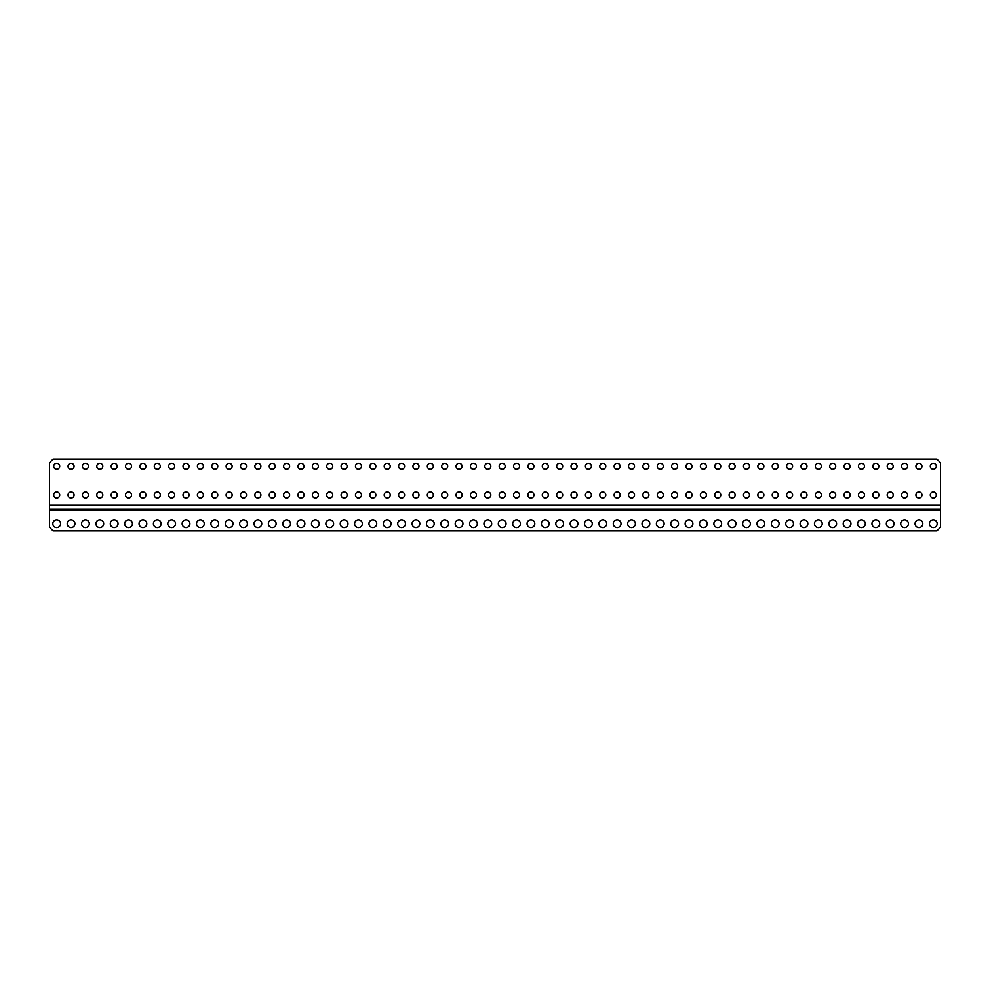 <?xml version="1.0" encoding="UTF-8"?>
<svg xmlns="http://www.w3.org/2000/svg" width="990" height="990" viewBox="0 0 990 990"><rect width="100%" height="100%" fill="white"/><g stroke="black" fill="none" stroke-linecap="round" stroke-linejoin="round"><path stroke-width="1.49" d="M933.31 463.246A3.019 3.019 0 0 0 930.291 466.253A3.019 3.019 0 0 0 933.31 469.272A3.019 3.019 0 0 0 936.33 466.253A3.019 3.019 0 0 0 933.31 463.246M933.31 491.981A3.019 3.019 0 0 0 930.291 495A3.019 3.019 0 0 0 933.31 498.019A3.019 3.019 0 0 0 936.33 495A3.019 3.019 0 0 0 933.31 491.981M918.943 463.246A3.019 3.019 0 0 0 915.923 466.253A3.019 3.019 0 0 0 918.943 469.272A3.019 3.019 0 0 0 921.962 466.253A3.019 3.019 0 0 0 918.943 463.246M918.943 491.981A3.019 3.019 0 0 0 915.923 495A3.019 3.019 0 0 0 918.943 498.019A3.019 3.019 0 0 0 921.962 495A3.019 3.019 0 0 0 918.943 491.981M904.575 463.246A3.019 3.019 0 0 0 901.556 466.253A3.019 3.019 0 0 0 904.575 469.272A3.019 3.019 0 0 0 907.595 466.253A3.019 3.019 0 0 0 904.575 463.246M904.575 491.981A3.019 3.019 0 0 0 901.556 495A3.019 3.019 0 0 0 904.575 498.019A3.019 3.019 0 0 0 907.595 495A3.019 3.019 0 0 0 904.575 491.981M890.196 463.246A3.019 3.019 0 0 0 887.188 466.253A3.019 3.019 0 0 0 890.196 469.272A3.019 3.019 0 0 0 893.215 466.253A3.019 3.019 0 0 0 890.196 463.246M890.196 491.981A3.019 3.019 0 0 0 887.188 495A3.019 3.019 0 0 0 890.196 498.019A3.019 3.019 0 0 0 893.215 495A3.019 3.019 0 0 0 890.196 491.981M875.828 463.246A3.019 3.019 0 0 0 872.809 466.253A3.019 3.019 0 0 0 875.828 469.272A3.019 3.019 0 0 0 878.848 466.253A3.019 3.019 0 0 0 875.828 463.246M875.828 491.981A3.019 3.019 0 0 0 872.809 495A3.019 3.019 0 0 0 875.828 498.019A3.019 3.019 0 0 0 878.848 495A3.019 3.019 0 0 0 875.828 491.981M861.461 463.246A3.019 3.019 0 0 0 858.441 466.253A3.019 3.019 0 0 0 861.461 469.272A3.019 3.019 0 0 0 864.48 466.253A3.019 3.019 0 0 0 861.461 463.246M861.461 491.981A3.019 3.019 0 0 0 858.441 495A3.019 3.019 0 0 0 861.461 498.019A3.019 3.019 0 0 0 864.48 495A3.019 3.019 0 0 0 861.461 491.981M847.094 463.246A3.019 3.019 0 0 0 844.074 466.253A3.019 3.019 0 0 0 847.094 469.272A3.019 3.019 0 0 0 850.101 466.253A3.019 3.019 0 0 0 847.094 463.246M847.094 491.981A3.019 3.019 0 0 0 844.074 495A3.019 3.019 0 0 0 847.094 498.019A3.019 3.019 0 0 0 850.101 495A3.019 3.019 0 0 0 847.094 491.981M832.714 463.246A3.019 3.019 0 0 0 829.694 466.253A3.019 3.019 0 0 0 832.714 469.272A3.019 3.019 0 0 0 835.733 466.253A3.019 3.019 0 0 0 832.714 463.246M832.714 491.981A3.019 3.019 0 0 0 829.694 495A3.019 3.019 0 0 0 832.714 498.019A3.019 3.019 0 0 0 835.733 495A3.019 3.019 0 0 0 832.714 491.981M818.346 463.246A3.019 3.019 0 0 0 815.327 466.253A3.019 3.019 0 0 0 818.346 469.272A3.019 3.019 0 0 0 821.366 466.253A3.019 3.019 0 0 0 818.346 463.246M818.346 491.981A3.019 3.019 0 0 0 815.327 495A3.019 3.019 0 0 0 818.346 498.019A3.019 3.019 0 0 0 821.366 495A3.019 3.019 0 0 0 818.346 491.981M803.979 463.246A3.019 3.019 0 0 0 800.96 466.253A3.019 3.019 0 0 0 803.979 469.272A3.019 3.019 0 0 0 806.999 466.253A3.019 3.019 0 0 0 803.979 463.246M803.979 491.981A3.019 3.019 0 0 0 800.96 495A3.019 3.019 0 0 0 803.979 498.019A3.019 3.019 0 0 0 806.999 495A3.019 3.019 0 0 0 803.979 491.981M789.599 463.246A3.019 3.019 0 0 0 786.592 466.253A3.019 3.019 0 0 0 789.599 469.272A3.019 3.019 0 0 0 792.619 466.253A3.019 3.019 0 0 0 789.599 463.246M789.599 491.981A3.019 3.019 0 0 0 786.592 495A3.019 3.019 0 0 0 789.599 498.019A3.019 3.019 0 0 0 792.619 495A3.019 3.019 0 0 0 789.599 491.981M775.232 463.246A3.019 3.019 0 0 0 772.212 466.253A3.019 3.019 0 0 0 775.232 469.272A3.019 3.019 0 0 0 778.251 466.253A3.019 3.019 0 0 0 775.232 463.246M775.232 491.981A3.019 3.019 0 0 0 772.212 495A3.019 3.019 0 0 0 775.232 498.019A3.019 3.019 0 0 0 778.251 495A3.019 3.019 0 0 0 775.232 491.981M760.865 463.246A3.019 3.019 0 0 0 757.845 466.253A3.019 3.019 0 0 0 760.865 469.272A3.019 3.019 0 0 0 763.884 466.253A3.019 3.019 0 0 0 760.865 463.246M760.865 491.981A3.019 3.019 0 0 0 757.845 495A3.019 3.019 0 0 0 760.865 498.019A3.019 3.019 0 0 0 763.884 495A3.019 3.019 0 0 0 760.865 491.981M746.497 463.246A3.019 3.019 0 0 0 743.478 466.253A3.019 3.019 0 0 0 746.497 469.272A3.019 3.019 0 0 0 749.504 466.253A3.019 3.019 0 0 0 746.497 463.246M746.497 491.981A3.019 3.019 0 0 0 743.478 495A3.019 3.019 0 0 0 746.497 498.019A3.019 3.019 0 0 0 749.504 495A3.019 3.019 0 0 0 746.497 491.981M732.117 463.246A3.019 3.019 0 0 0 729.098 466.253A3.019 3.019 0 0 0 732.117 469.272A3.019 3.019 0 0 0 735.137 466.253A3.019 3.019 0 0 0 732.117 463.246M732.117 491.981A3.019 3.019 0 0 0 729.098 495A3.019 3.019 0 0 0 732.117 498.019A3.019 3.019 0 0 0 735.137 495A3.019 3.019 0 0 0 732.117 491.981M717.75 463.246A3.019 3.019 0 0 0 714.731 466.253A3.019 3.019 0 0 0 717.75 469.272A3.019 3.019 0 0 0 720.77 466.253A3.019 3.019 0 0 0 717.75 463.246M717.75 491.981A3.019 3.019 0 0 0 714.731 495A3.019 3.019 0 0 0 717.75 498.019A3.019 3.019 0 0 0 720.77 495A3.019 3.019 0 0 0 717.75 491.981M703.383 463.246A3.019 3.019 0 0 0 700.363 466.253A3.019 3.019 0 0 0 703.383 469.272A3.019 3.019 0 0 0 706.402 466.253A3.019 3.019 0 0 0 703.383 463.246M703.383 491.981A3.019 3.019 0 0 0 700.363 495A3.019 3.019 0 0 0 703.383 498.019A3.019 3.019 0 0 0 706.402 495A3.019 3.019 0 0 0 703.383 491.981M689.003 463.246A3.019 3.019 0 0 0 685.996 466.253A3.019 3.019 0 0 0 689.003 469.272A3.019 3.019 0 0 0 692.022 466.253A3.019 3.019 0 0 0 689.003 463.246M689.003 491.981A3.019 3.019 0 0 0 685.996 495A3.019 3.019 0 0 0 689.003 498.019A3.019 3.019 0 0 0 692.022 495A3.019 3.019 0 0 0 689.003 491.981M674.635 463.246A3.019 3.019 0 0 0 671.616 466.253A3.019 3.019 0 0 0 674.635 469.272A3.019 3.019 0 0 0 677.655 466.253A3.019 3.019 0 0 0 674.635 463.246M674.635 491.981A3.019 3.019 0 0 0 671.616 495A3.019 3.019 0 0 0 674.635 498.019A3.019 3.019 0 0 0 677.655 495A3.019 3.019 0 0 0 674.635 491.981M660.268 463.246A3.019 3.019 0 0 0 657.249 466.253A3.019 3.019 0 0 0 660.268 469.272A3.019 3.019 0 0 0 663.288 466.253A3.019 3.019 0 0 0 660.268 463.246M660.268 491.981A3.019 3.019 0 0 0 657.249 495A3.019 3.019 0 0 0 660.268 498.019A3.019 3.019 0 0 0 663.288 495A3.019 3.019 0 0 0 660.268 491.981M645.901 463.246A3.019 3.019 0 0 0 642.881 466.253A3.019 3.019 0 0 0 645.901 469.272A3.019 3.019 0 0 0 648.908 466.253A3.019 3.019 0 0 0 645.901 463.246M645.901 491.981A3.019 3.019 0 0 0 642.881 495A3.019 3.019 0 0 0 645.901 498.019A3.019 3.019 0 0 0 648.908 495A3.019 3.019 0 0 0 645.901 491.981M631.521 463.246A3.019 3.019 0 0 0 628.501 466.253A3.019 3.019 0 0 0 631.521 469.272A3.019 3.019 0 0 0 634.541 466.253A3.019 3.019 0 0 0 631.521 463.246M631.521 491.981A3.019 3.019 0 0 0 628.501 495A3.019 3.019 0 0 0 631.521 498.019A3.019 3.019 0 0 0 634.541 495A3.019 3.019 0 0 0 631.521 491.981M617.154 463.246A3.019 3.019 0 0 0 614.134 466.253A3.019 3.019 0 0 0 617.154 469.272A3.019 3.019 0 0 0 620.173 466.253A3.019 3.019 0 0 0 617.154 463.246M617.154 491.981A3.019 3.019 0 0 0 614.134 495A3.019 3.019 0 0 0 617.154 498.019A3.019 3.019 0 0 0 620.173 495A3.019 3.019 0 0 0 617.154 491.981M602.786 463.246A3.019 3.019 0 0 0 599.767 466.253A3.019 3.019 0 0 0 602.786 469.272A3.019 3.019 0 0 0 605.806 466.253A3.019 3.019 0 0 0 602.786 463.246M602.786 491.981A3.019 3.019 0 0 0 599.767 495A3.019 3.019 0 0 0 602.786 498.019A3.019 3.019 0 0 0 605.806 495A3.019 3.019 0 0 0 602.786 491.981M588.407 463.246A3.019 3.019 0 0 0 585.399 466.253A3.019 3.019 0 0 0 588.407 469.272A3.019 3.019 0 0 0 591.426 466.253A3.019 3.019 0 0 0 588.407 463.246M588.407 491.981A3.019 3.019 0 0 0 585.399 495A3.019 3.019 0 0 0 588.407 498.019A3.019 3.019 0 0 0 591.426 495A3.019 3.019 0 0 0 588.407 491.981M574.039 463.246A3.019 3.019 0 0 0 571.02 466.253A3.019 3.019 0 0 0 574.039 469.272A3.019 3.019 0 0 0 577.059 466.253A3.019 3.019 0 0 0 574.039 463.246M574.039 491.981A3.019 3.019 0 0 0 571.02 495A3.019 3.019 0 0 0 574.039 498.019A3.019 3.019 0 0 0 577.059 495A3.019 3.019 0 0 0 574.039 491.981M559.672 463.246A3.019 3.019 0 0 0 556.652 466.253A3.019 3.019 0 0 0 559.672 469.272A3.019 3.019 0 0 0 562.691 466.253A3.019 3.019 0 0 0 559.672 463.246M559.672 491.981A3.019 3.019 0 0 0 556.652 495A3.019 3.019 0 0 0 559.672 498.019A3.019 3.019 0 0 0 562.691 495A3.019 3.019 0 0 0 559.672 491.981M545.304 463.246A3.019 3.019 0 0 0 542.285 466.253A3.019 3.019 0 0 0 545.304 469.272A3.019 3.019 0 0 0 548.312 466.253A3.019 3.019 0 0 0 545.304 463.246M545.304 491.981A3.019 3.019 0 0 0 542.285 495A3.019 3.019 0 0 0 545.304 498.019A3.019 3.019 0 0 0 548.312 495A3.019 3.019 0 0 0 545.304 491.981M530.925 463.246A3.019 3.019 0 0 0 527.905 466.253A3.019 3.019 0 0 0 530.925 469.272A3.019 3.019 0 0 0 533.944 466.253A3.019 3.019 0 0 0 530.925 463.246M530.925 491.981A3.019 3.019 0 0 0 527.905 495A3.019 3.019 0 0 0 530.925 498.019A3.019 3.019 0 0 0 533.944 495A3.019 3.019 0 0 0 530.925 491.981M516.557 463.246A3.019 3.019 0 0 0 513.538 466.253A3.019 3.019 0 0 0 516.557 469.272A3.019 3.019 0 0 0 519.577 466.253A3.019 3.019 0 0 0 516.557 463.246M516.557 491.981A3.019 3.019 0 0 0 513.538 495A3.019 3.019 0 0 0 516.557 498.019A3.019 3.019 0 0 0 519.577 495A3.019 3.019 0 0 0 516.557 491.981M502.19 463.246A3.019 3.019 0 0 0 499.17 466.253A3.019 3.019 0 0 0 502.19 469.272A3.019 3.019 0 0 0 505.209 466.253A3.019 3.019 0 0 0 502.19 463.246M502.19 491.981A3.019 3.019 0 0 0 499.17 495A3.019 3.019 0 0 0 502.19 498.019A3.019 3.019 0 0 0 505.209 495A3.019 3.019 0 0 0 502.19 491.981M487.81 463.246A3.019 3.019 0 0 0 484.791 466.253A3.019 3.019 0 0 0 487.81 469.272A3.019 3.019 0 0 0 490.83 466.253A3.019 3.019 0 0 0 487.81 463.246M487.81 491.981A3.019 3.019 0 0 0 484.791 495A3.019 3.019 0 0 0 487.81 498.019A3.019 3.019 0 0 0 490.83 495A3.019 3.019 0 0 0 487.81 491.981M473.443 463.246A3.019 3.019 0 0 0 470.423 466.253A3.019 3.019 0 0 0 473.443 469.272A3.019 3.019 0 0 0 476.462 466.253A3.019 3.019 0 0 0 473.443 463.246M473.443 491.981A3.019 3.019 0 0 0 470.423 495A3.019 3.019 0 0 0 473.443 498.019A3.019 3.019 0 0 0 476.462 495A3.019 3.019 0 0 0 473.443 491.981M459.075 463.246A3.019 3.019 0 0 0 456.056 466.253A3.019 3.019 0 0 0 459.075 469.272A3.019 3.019 0 0 0 462.095 466.253A3.019 3.019 0 0 0 459.075 463.246M459.075 491.981A3.019 3.019 0 0 0 456.056 495A3.019 3.019 0 0 0 459.075 498.019A3.019 3.019 0 0 0 462.095 495A3.019 3.019 0 0 0 459.075 491.981M444.696 463.246A3.019 3.019 0 0 0 441.689 466.253A3.019 3.019 0 0 0 444.696 469.272A3.019 3.019 0 0 0 447.715 466.253A3.019 3.019 0 0 0 444.696 463.246M444.696 491.981A3.019 3.019 0 0 0 441.689 495A3.019 3.019 0 0 0 444.696 498.019A3.019 3.019 0 0 0 447.715 495A3.019 3.019 0 0 0 444.696 491.981M430.328 463.246A3.019 3.019 0 0 0 427.309 466.253A3.019 3.019 0 0 0 430.328 469.272A3.019 3.019 0 0 0 433.348 466.253A3.019 3.019 0 0 0 430.328 463.246M430.328 491.981A3.019 3.019 0 0 0 427.309 495A3.019 3.019 0 0 0 430.328 498.019A3.019 3.019 0 0 0 433.348 495A3.019 3.019 0 0 0 430.328 491.981M415.961 463.246A3.019 3.019 0 0 0 412.941 466.253A3.019 3.019 0 0 0 415.961 469.272A3.019 3.019 0 0 0 418.98 466.253A3.019 3.019 0 0 0 415.961 463.246M415.961 491.981A3.019 3.019 0 0 0 412.941 495A3.019 3.019 0 0 0 415.961 498.019A3.019 3.019 0 0 0 418.98 495A3.019 3.019 0 0 0 415.961 491.981M401.594 463.246A3.019 3.019 0 0 0 398.574 466.253A3.019 3.019 0 0 0 401.594 469.272A3.019 3.019 0 0 0 404.601 466.253A3.019 3.019 0 0 0 401.594 463.246M401.594 491.981A3.019 3.019 0 0 0 398.574 495A3.019 3.019 0 0 0 401.594 498.019A3.019 3.019 0 0 0 404.601 495A3.019 3.019 0 0 0 401.594 491.981M387.214 463.246A3.019 3.019 0 0 0 384.194 466.253A3.019 3.019 0 0 0 387.214 469.272A3.019 3.019 0 0 0 390.233 466.253A3.019 3.019 0 0 0 387.214 463.246M387.214 491.981A3.019 3.019 0 0 0 384.194 495A3.019 3.019 0 0 0 387.214 498.019A3.019 3.019 0 0 0 390.233 495A3.019 3.019 0 0 0 387.214 491.981M372.846 463.246A3.019 3.019 0 0 0 369.827 466.253A3.019 3.019 0 0 0 372.846 469.272A3.019 3.019 0 0 0 375.866 466.253A3.019 3.019 0 0 0 372.846 463.246M372.846 491.981A3.019 3.019 0 0 0 369.827 495A3.019 3.019 0 0 0 372.846 498.019A3.019 3.019 0 0 0 375.866 495A3.019 3.019 0 0 0 372.846 491.981M358.479 463.246A3.019 3.019 0 0 0 355.46 466.253A3.019 3.019 0 0 0 358.479 469.272A3.019 3.019 0 0 0 361.499 466.253A3.019 3.019 0 0 0 358.479 463.246M358.479 491.981A3.019 3.019 0 0 0 355.46 495A3.019 3.019 0 0 0 358.479 498.019A3.019 3.019 0 0 0 361.499 495A3.019 3.019 0 0 0 358.479 491.981M344.099 463.246A3.019 3.019 0 0 0 341.092 466.253A3.019 3.019 0 0 0 344.099 469.272A3.019 3.019 0 0 0 347.119 466.253A3.019 3.019 0 0 0 344.099 463.246M344.099 491.981A3.019 3.019 0 0 0 341.092 495A3.019 3.019 0 0 0 344.099 498.019A3.019 3.019 0 0 0 347.119 495A3.019 3.019 0 0 0 344.099 491.981M329.732 463.246A3.019 3.019 0 0 0 326.712 466.253A3.019 3.019 0 0 0 329.732 469.272A3.019 3.019 0 0 0 332.751 466.253A3.019 3.019 0 0 0 329.732 463.246M329.732 491.981A3.019 3.019 0 0 0 326.712 495A3.019 3.019 0 0 0 329.732 498.019A3.019 3.019 0 0 0 332.751 495A3.019 3.019 0 0 0 329.732 491.981M315.365 463.246A3.019 3.019 0 0 0 312.345 466.253A3.019 3.019 0 0 0 315.365 469.272A3.019 3.019 0 0 0 318.384 466.253A3.019 3.019 0 0 0 315.365 463.246M315.365 491.981A3.019 3.019 0 0 0 312.345 495A3.019 3.019 0 0 0 315.365 498.019A3.019 3.019 0 0 0 318.384 495A3.019 3.019 0 0 0 315.365 491.981M300.997 463.246A3.019 3.019 0 0 0 297.978 466.253A3.019 3.019 0 0 0 300.997 469.272A3.019 3.019 0 0 0 304.004 466.253A3.019 3.019 0 0 0 300.997 463.246M300.997 491.981A3.019 3.019 0 0 0 297.978 495A3.019 3.019 0 0 0 300.997 498.019A3.019 3.019 0 0 0 304.004 495A3.019 3.019 0 0 0 300.997 491.981M286.617 463.246A3.019 3.019 0 0 0 283.598 466.253A3.019 3.019 0 0 0 286.617 469.272A3.019 3.019 0 0 0 289.637 466.253A3.019 3.019 0 0 0 286.617 463.246M286.617 491.981A3.019 3.019 0 0 0 283.598 495A3.019 3.019 0 0 0 286.617 498.019A3.019 3.019 0 0 0 289.637 495A3.019 3.019 0 0 0 286.617 491.981M272.25 463.246A3.019 3.019 0 0 0 269.231 466.253A3.019 3.019 0 0 0 272.25 469.272A3.019 3.019 0 0 0 275.269 466.253A3.019 3.019 0 0 0 272.25 463.246M272.25 491.981A3.019 3.019 0 0 0 269.231 495A3.019 3.019 0 0 0 272.25 498.019A3.019 3.019 0 0 0 275.269 495A3.019 3.019 0 0 0 272.25 491.981M257.883 463.246A3.019 3.019 0 0 0 254.863 466.253A3.019 3.019 0 0 0 257.883 469.272A3.019 3.019 0 0 0 260.902 466.253A3.019 3.019 0 0 0 257.883 463.246M257.883 491.981A3.019 3.019 0 0 0 254.863 495A3.019 3.019 0 0 0 257.883 498.019A3.019 3.019 0 0 0 260.902 495A3.019 3.019 0 0 0 257.883 491.981M243.503 463.246A3.019 3.019 0 0 0 240.496 466.253A3.019 3.019 0 0 0 243.503 469.272A3.019 3.019 0 0 0 246.522 466.253A3.019 3.019 0 0 0 243.503 463.246M243.503 491.981A3.019 3.019 0 0 0 240.496 495A3.019 3.019 0 0 0 243.503 498.019A3.019 3.019 0 0 0 246.522 495A3.019 3.019 0 0 0 243.503 491.981M229.136 463.246A3.019 3.019 0 0 0 226.116 466.253A3.019 3.019 0 0 0 229.136 469.272A3.019 3.019 0 0 0 232.155 466.253A3.019 3.019 0 0 0 229.136 463.246M229.136 491.981A3.019 3.019 0 0 0 226.116 495A3.019 3.019 0 0 0 229.136 498.019A3.019 3.019 0 0 0 232.155 495A3.019 3.019 0 0 0 229.136 491.981M214.768 463.246A3.019 3.019 0 0 0 211.749 466.253A3.019 3.019 0 0 0 214.768 469.272A3.019 3.019 0 0 0 217.788 466.253A3.019 3.019 0 0 0 214.768 463.246M214.768 491.981A3.019 3.019 0 0 0 211.749 495A3.019 3.019 0 0 0 214.768 498.019A3.019 3.019 0 0 0 217.788 495A3.019 3.019 0 0 0 214.768 491.981M200.401 463.246A3.019 3.019 0 0 0 197.381 466.253A3.019 3.019 0 0 0 200.401 469.272A3.019 3.019 0 0 0 203.408 466.253A3.019 3.019 0 0 0 200.401 463.246M200.401 491.981A3.019 3.019 0 0 0 197.381 495A3.019 3.019 0 0 0 200.401 498.019A3.019 3.019 0 0 0 203.408 495A3.019 3.019 0 0 0 200.401 491.981M186.021 463.246A3.019 3.019 0 0 0 183.001 466.253A3.019 3.019 0 0 0 186.021 469.272A3.019 3.019 0 0 0 189.041 466.253A3.019 3.019 0 0 0 186.021 463.246M186.021 491.981A3.019 3.019 0 0 0 183.001 495A3.019 3.019 0 0 0 186.021 498.019A3.019 3.019 0 0 0 189.041 495A3.019 3.019 0 0 0 186.021 491.981M171.654 463.246A3.019 3.019 0 0 0 168.634 466.253A3.019 3.019 0 0 0 171.654 469.272A3.019 3.019 0 0 0 174.673 466.253A3.019 3.019 0 0 0 171.654 463.246M171.654 491.981A3.019 3.019 0 0 0 168.634 495A3.019 3.019 0 0 0 171.654 498.019A3.019 3.019 0 0 0 174.673 495A3.019 3.019 0 0 0 171.654 491.981M157.286 463.246A3.019 3.019 0 0 0 154.267 466.253A3.019 3.019 0 0 0 157.286 469.272A3.019 3.019 0 0 0 160.306 466.253A3.019 3.019 0 0 0 157.286 463.246M157.286 491.981A3.019 3.019 0 0 0 154.267 495A3.019 3.019 0 0 0 157.286 498.019A3.019 3.019 0 0 0 160.306 495A3.019 3.019 0 0 0 157.286 491.981M142.907 463.246A3.019 3.019 0 0 0 139.899 466.253A3.019 3.019 0 0 0 142.907 469.272A3.019 3.019 0 0 0 145.926 466.253A3.019 3.019 0 0 0 142.907 463.246M142.907 491.981A3.019 3.019 0 0 0 139.899 495A3.019 3.019 0 0 0 142.907 498.019A3.019 3.019 0 0 0 145.926 495A3.019 3.019 0 0 0 142.907 491.981M128.539 463.246A3.019 3.019 0 0 0 125.52 466.253A3.019 3.019 0 0 0 128.539 469.272A3.019 3.019 0 0 0 131.559 466.253A3.019 3.019 0 0 0 128.539 463.246M128.539 491.981A3.019 3.019 0 0 0 125.52 495A3.019 3.019 0 0 0 128.539 498.019A3.019 3.019 0 0 0 131.559 495A3.019 3.019 0 0 0 128.539 491.981M114.172 463.246A3.019 3.019 0 0 0 111.152 466.253A3.019 3.019 0 0 0 114.172 469.272A3.019 3.019 0 0 0 117.191 466.253A3.019 3.019 0 0 0 114.172 463.246M114.172 491.981A3.019 3.019 0 0 0 111.152 495A3.019 3.019 0 0 0 114.172 498.019A3.019 3.019 0 0 0 117.191 495A3.019 3.019 0 0 0 114.172 491.981M99.804 463.246A3.019 3.019 0 0 0 96.785 466.253A3.019 3.019 0 0 0 99.804 469.272A3.019 3.019 0 0 0 102.811 466.253A3.019 3.019 0 0 0 99.804 463.246M99.804 491.981A3.019 3.019 0 0 0 96.785 495A3.019 3.019 0 0 0 99.804 498.019A3.019 3.019 0 0 0 102.811 495A3.019 3.019 0 0 0 99.804 491.981M85.425 463.246A3.019 3.019 0 0 0 82.405 466.253A3.019 3.019 0 0 0 85.425 469.272A3.019 3.019 0 0 0 88.444 466.253A3.019 3.019 0 0 0 85.425 463.246M85.425 491.981A3.019 3.019 0 0 0 82.405 495A3.019 3.019 0 0 0 85.425 498.019A3.019 3.019 0 0 0 88.444 495A3.019 3.019 0 0 0 85.425 491.981M71.057 463.246A3.019 3.019 0 0 0 68.038 466.253A3.019 3.019 0 0 0 71.057 469.272A3.019 3.019 0 0 0 74.077 466.253A3.019 3.019 0 0 0 71.057 463.246M71.057 491.981A3.019 3.019 0 0 0 68.038 495A3.019 3.019 0 0 0 71.057 498.019A3.019 3.019 0 0 0 74.077 495A3.019 3.019 0 0 0 71.057 491.981M933.31 519.861A3.886 3.886 0 0 0 929.437 523.747A3.886 3.886 0 0 0 933.31 527.62A3.886 3.886 0 0 0 937.196 523.747A3.886 3.886 0 0 0 933.31 519.861M918.943 519.861A3.886 3.886 0 0 0 915.069 523.747A3.886 3.886 0 0 0 918.943 527.62A3.886 3.886 0 0 0 922.829 523.747A3.886 3.886 0 0 0 918.943 519.861M904.575 519.861A3.886 3.886 0 0 0 900.69 523.747A3.886 3.886 0 0 0 904.575 527.62A3.886 3.886 0 0 0 908.449 523.747A3.886 3.886 0 0 0 904.575 519.861M890.196 519.861A3.886 3.886 0 0 0 886.322 523.747A3.886 3.886 0 0 0 890.196 527.62A3.886 3.886 0 0 0 894.081 523.747A3.886 3.886 0 0 0 890.196 519.861M875.828 519.861A3.886 3.886 0 0 0 871.955 523.747A3.886 3.886 0 0 0 875.828 527.62A3.886 3.886 0 0 0 879.714 523.747A3.886 3.886 0 0 0 875.828 519.861M861.461 519.861A3.886 3.886 0 0 0 857.575 523.747A3.886 3.886 0 0 0 861.461 527.62A3.886 3.886 0 0 0 865.334 523.747A3.886 3.886 0 0 0 861.461 519.861M847.094 519.861A3.886 3.886 0 0 0 843.208 523.747A3.886 3.886 0 0 0 847.094 527.62A3.886 3.886 0 0 0 850.967 523.747A3.886 3.886 0 0 0 847.094 519.861M832.714 519.861A3.886 3.886 0 0 0 828.84 523.747A3.886 3.886 0 0 0 832.714 527.62A3.886 3.886 0 0 0 836.6 523.747A3.886 3.886 0 0 0 832.714 519.861M818.346 519.861A3.886 3.886 0 0 0 814.461 523.747A3.886 3.886 0 0 0 818.346 527.62A3.886 3.886 0 0 0 822.232 523.747A3.886 3.886 0 0 0 818.346 519.861M803.979 519.861A3.886 3.886 0 0 0 800.093 523.747A3.886 3.886 0 0 0 803.979 527.62A3.886 3.886 0 0 0 807.852 523.747A3.886 3.886 0 0 0 803.979 519.861M789.599 519.861A3.886 3.886 0 0 0 785.726 523.747A3.886 3.886 0 0 0 789.599 527.62A3.886 3.886 0 0 0 793.485 523.747A3.886 3.886 0 0 0 789.599 519.861M775.232 519.861A3.886 3.886 0 0 0 771.359 523.747A3.886 3.886 0 0 0 775.232 527.62A3.886 3.886 0 0 0 779.118 523.747A3.886 3.886 0 0 0 775.232 519.861M760.865 519.861A3.886 3.886 0 0 0 756.979 523.747A3.886 3.886 0 0 0 760.865 527.62A3.886 3.886 0 0 0 764.738 523.747A3.886 3.886 0 0 0 760.865 519.861M746.497 519.861A3.886 3.886 0 0 0 742.611 523.747A3.886 3.886 0 0 0 746.497 527.62A3.886 3.886 0 0 0 750.37 523.747A3.886 3.886 0 0 0 746.497 519.861M732.117 519.861A3.886 3.886 0 0 0 728.244 523.747A3.886 3.886 0 0 0 732.117 527.62A3.886 3.886 0 0 0 736.003 523.747A3.886 3.886 0 0 0 732.117 519.861M717.75 519.861A3.886 3.886 0 0 0 713.864 523.747A3.886 3.886 0 0 0 717.75 527.62A3.886 3.886 0 0 0 721.636 523.747A3.886 3.886 0 0 0 717.75 519.861M703.383 519.861A3.886 3.886 0 0 0 699.497 523.747A3.886 3.886 0 0 0 703.383 527.62A3.886 3.886 0 0 0 707.256 523.747A3.886 3.886 0 0 0 703.383 519.861M689.003 519.861A3.886 3.886 0 0 0 685.13 523.747A3.886 3.886 0 0 0 689.003 527.62A3.886 3.886 0 0 0 692.889 523.747A3.886 3.886 0 0 0 689.003 519.861M674.635 519.861A3.886 3.886 0 0 0 670.762 523.747A3.886 3.886 0 0 0 674.635 527.62A3.886 3.886 0 0 0 678.521 523.747A3.886 3.886 0 0 0 674.635 519.861M660.268 519.861A3.886 3.886 0 0 0 656.382 523.747A3.886 3.886 0 0 0 660.268 527.62A3.886 3.886 0 0 0 664.141 523.747A3.886 3.886 0 0 0 660.268 519.861M645.901 519.861A3.886 3.886 0 0 0 642.015 523.747A3.886 3.886 0 0 0 645.901 527.62A3.886 3.886 0 0 0 649.774 523.747A3.886 3.886 0 0 0 645.901 519.861M631.521 519.861A3.886 3.886 0 0 0 627.648 523.747A3.886 3.886 0 0 0 631.521 527.62A3.886 3.886 0 0 0 635.407 523.747A3.886 3.886 0 0 0 631.521 519.861M617.154 519.861A3.886 3.886 0 0 0 613.268 523.747A3.886 3.886 0 0 0 617.154 527.62A3.886 3.886 0 0 0 621.039 523.747A3.886 3.886 0 0 0 617.154 519.861M602.786 519.861A3.886 3.886 0 0 0 598.9 523.747A3.886 3.886 0 0 0 602.786 527.62A3.886 3.886 0 0 0 606.66 523.747A3.886 3.886 0 0 0 602.786 519.861M588.407 519.861A3.886 3.886 0 0 0 584.533 523.747A3.886 3.886 0 0 0 588.407 527.62A3.886 3.886 0 0 0 592.292 523.747A3.886 3.886 0 0 0 588.407 519.861M574.039 519.861A3.886 3.886 0 0 0 570.166 523.747A3.886 3.886 0 0 0 574.039 527.62A3.886 3.886 0 0 0 577.925 523.747A3.886 3.886 0 0 0 574.039 519.861M559.672 519.861A3.886 3.886 0 0 0 555.786 523.747A3.886 3.886 0 0 0 559.672 527.62A3.886 3.886 0 0 0 563.545 523.747A3.886 3.886 0 0 0 559.672 519.861M545.304 519.861A3.886 3.886 0 0 0 541.419 523.747A3.886 3.886 0 0 0 545.304 527.62A3.886 3.886 0 0 0 549.178 523.747A3.886 3.886 0 0 0 545.304 519.861M530.925 519.861A3.886 3.886 0 0 0 527.051 523.747A3.886 3.886 0 0 0 530.925 527.62A3.886 3.886 0 0 0 534.81 523.747A3.886 3.886 0 0 0 530.925 519.861M516.557 519.861A3.886 3.886 0 0 0 512.672 523.747A3.886 3.886 0 0 0 516.557 527.62A3.886 3.886 0 0 0 520.431 523.747A3.886 3.886 0 0 0 516.557 519.861M502.19 519.861A3.886 3.886 0 0 0 498.304 523.747A3.886 3.886 0 0 0 502.19 527.62A3.886 3.886 0 0 0 506.063 523.747A3.886 3.886 0 0 0 502.19 519.861M487.81 519.861A3.886 3.886 0 0 0 483.937 523.747A3.886 3.886 0 0 0 487.81 527.62A3.886 3.886 0 0 0 491.696 523.747A3.886 3.886 0 0 0 487.81 519.861M473.443 519.861A3.886 3.886 0 0 0 469.569 523.747A3.886 3.886 0 0 0 473.443 527.62A3.886 3.886 0 0 0 477.329 523.747A3.886 3.886 0 0 0 473.443 519.861M459.075 519.861A3.886 3.886 0 0 0 455.19 523.747A3.886 3.886 0 0 0 459.075 527.62A3.886 3.886 0 0 0 462.949 523.747A3.886 3.886 0 0 0 459.075 519.861M444.696 519.861A3.886 3.886 0 0 0 440.822 523.747A3.886 3.886 0 0 0 444.696 527.62A3.886 3.886 0 0 0 448.581 523.747A3.886 3.886 0 0 0 444.696 519.861M430.328 519.861A3.886 3.886 0 0 0 426.455 523.747A3.886 3.886 0 0 0 430.328 527.62A3.886 3.886 0 0 0 434.214 523.747A3.886 3.886 0 0 0 430.328 519.861M415.961 519.861A3.886 3.886 0 0 0 412.075 523.747A3.886 3.886 0 0 0 415.961 527.62A3.886 3.886 0 0 0 419.834 523.747A3.886 3.886 0 0 0 415.961 519.861M401.594 519.861A3.886 3.886 0 0 0 397.708 523.747A3.886 3.886 0 0 0 401.594 527.62A3.886 3.886 0 0 0 405.467 523.747A3.886 3.886 0 0 0 401.594 519.861M387.214 519.861A3.886 3.886 0 0 0 383.34 523.747A3.886 3.886 0 0 0 387.214 527.62A3.886 3.886 0 0 0 391.1 523.747A3.886 3.886 0 0 0 387.214 519.861M372.846 519.861A3.886 3.886 0 0 0 368.961 523.747A3.886 3.886 0 0 0 372.846 527.62A3.886 3.886 0 0 0 376.732 523.747A3.886 3.886 0 0 0 372.846 519.861M358.479 519.861A3.886 3.886 0 0 0 354.593 523.747A3.886 3.886 0 0 0 358.479 527.62A3.886 3.886 0 0 0 362.352 523.747A3.886 3.886 0 0 0 358.479 519.861M344.099 519.861A3.886 3.886 0 0 0 340.226 523.747A3.886 3.886 0 0 0 344.099 527.62A3.886 3.886 0 0 0 347.985 523.747A3.886 3.886 0 0 0 344.099 519.861M329.732 519.861A3.886 3.886 0 0 0 325.858 523.747A3.886 3.886 0 0 0 329.732 527.62A3.886 3.886 0 0 0 333.618 523.747A3.886 3.886 0 0 0 329.732 519.861M315.365 519.861A3.886 3.886 0 0 0 311.479 523.747A3.886 3.886 0 0 0 315.365 527.62A3.886 3.886 0 0 0 319.238 523.747A3.886 3.886 0 0 0 315.365 519.861M300.997 519.861A3.886 3.886 0 0 0 297.111 523.747A3.886 3.886 0 0 0 300.997 527.62A3.886 3.886 0 0 0 304.871 523.747A3.886 3.886 0 0 0 300.997 519.861M286.617 519.861A3.886 3.886 0 0 0 282.744 523.747A3.886 3.886 0 0 0 286.617 527.62A3.886 3.886 0 0 0 290.503 523.747A3.886 3.886 0 0 0 286.617 519.861M272.25 519.861A3.886 3.886 0 0 0 268.364 523.747A3.886 3.886 0 0 0 272.25 527.62A3.886 3.886 0 0 0 276.136 523.747A3.886 3.886 0 0 0 272.25 519.861M257.883 519.861A3.886 3.886 0 0 0 253.997 523.747A3.886 3.886 0 0 0 257.883 527.62A3.886 3.886 0 0 0 261.756 523.747A3.886 3.886 0 0 0 257.883 519.861M243.503 519.861A3.886 3.886 0 0 0 239.629 523.747A3.886 3.886 0 0 0 243.503 527.62A3.886 3.886 0 0 0 247.389 523.747A3.886 3.886 0 0 0 243.503 519.861M229.136 519.861A3.886 3.886 0 0 0 225.262 523.747A3.886 3.886 0 0 0 229.136 527.62A3.886 3.886 0 0 0 233.021 523.747A3.886 3.886 0 0 0 229.136 519.861M214.768 519.861A3.886 3.886 0 0 0 210.882 523.747A3.886 3.886 0 0 0 214.768 527.62A3.886 3.886 0 0 0 218.642 523.747A3.886 3.886 0 0 0 214.768 519.861M200.401 519.861A3.886 3.886 0 0 0 196.515 523.747A3.886 3.886 0 0 0 200.401 527.62A3.886 3.886 0 0 0 204.274 523.747A3.886 3.886 0 0 0 200.401 519.861M186.021 519.861A3.886 3.886 0 0 0 182.148 523.747A3.886 3.886 0 0 0 186.021 527.62A3.886 3.886 0 0 0 189.907 523.747A3.886 3.886 0 0 0 186.021 519.861M171.654 519.861A3.886 3.886 0 0 0 167.768 523.747A3.886 3.886 0 0 0 171.654 527.62A3.886 3.886 0 0 0 175.539 523.747A3.886 3.886 0 0 0 171.654 519.861M157.286 519.861A3.886 3.886 0 0 0 153.4 523.747A3.886 3.886 0 0 0 157.286 527.62A3.886 3.886 0 0 0 161.16 523.747A3.886 3.886 0 0 0 157.286 519.861M142.907 519.861A3.886 3.886 0 0 0 139.033 523.747A3.886 3.886 0 0 0 142.907 527.62A3.886 3.886 0 0 0 146.792 523.747A3.886 3.886 0 0 0 142.907 519.861M128.539 519.861A3.886 3.886 0 0 0 124.666 523.747A3.886 3.886 0 0 0 128.539 527.62A3.886 3.886 0 0 0 132.425 523.747A3.886 3.886 0 0 0 128.539 519.861M114.172 519.861A3.886 3.886 0 0 0 110.286 523.747A3.886 3.886 0 0 0 114.172 527.62A3.886 3.886 0 0 0 118.045 523.747A3.886 3.886 0 0 0 114.172 519.861M99.804 519.861A3.886 3.886 0 0 0 95.919 523.747A3.886 3.886 0 0 0 99.804 527.62A3.886 3.886 0 0 0 103.678 523.747A3.886 3.886 0 0 0 99.804 519.861M85.425 519.861A3.886 3.886 0 0 0 81.551 523.747A3.886 3.886 0 0 0 85.425 527.62A3.886 3.886 0 0 0 89.31 523.747A3.886 3.886 0 0 0 85.425 519.861M71.057 519.861A3.886 3.886 0 0 0 67.172 523.747A3.886 3.886 0 0 0 71.057 527.62A3.886 3.886 0 0 0 74.931 523.747A3.886 3.886 0 0 0 71.057 519.861M56.69 463.246A3.019 3.019 0 0 0 53.67 466.253A3.019 3.019 0 0 0 56.69 469.272A3.019 3.019 0 0 0 59.709 466.253A3.019 3.019 0 0 0 56.69 463.246M56.69 491.981A3.019 3.019 0 0 0 53.67 495A3.019 3.019 0 0 0 56.69 498.019A3.019 3.019 0 0 0 59.709 495A3.019 3.019 0 0 0 56.69 491.981M56.69 519.861A3.886 3.886 0 0 0 52.804 523.747A3.886 3.886 0 0 0 56.69 527.62A3.886 3.886 0 0 0 60.563 523.747A3.886 3.886 0 0 0 56.69 519.861M49.5 510.209L49.5 462.664L53.089 459.075L936.911 459.075L940.5 462.664L940.5 527.336L936.911 530.925L53.089 530.925L49.5 527.336L49.5 510.209L940.5 510.209M49.5 509.367L940.5 509.367M49.5 504.95L940.5 504.95"/></g></svg>
